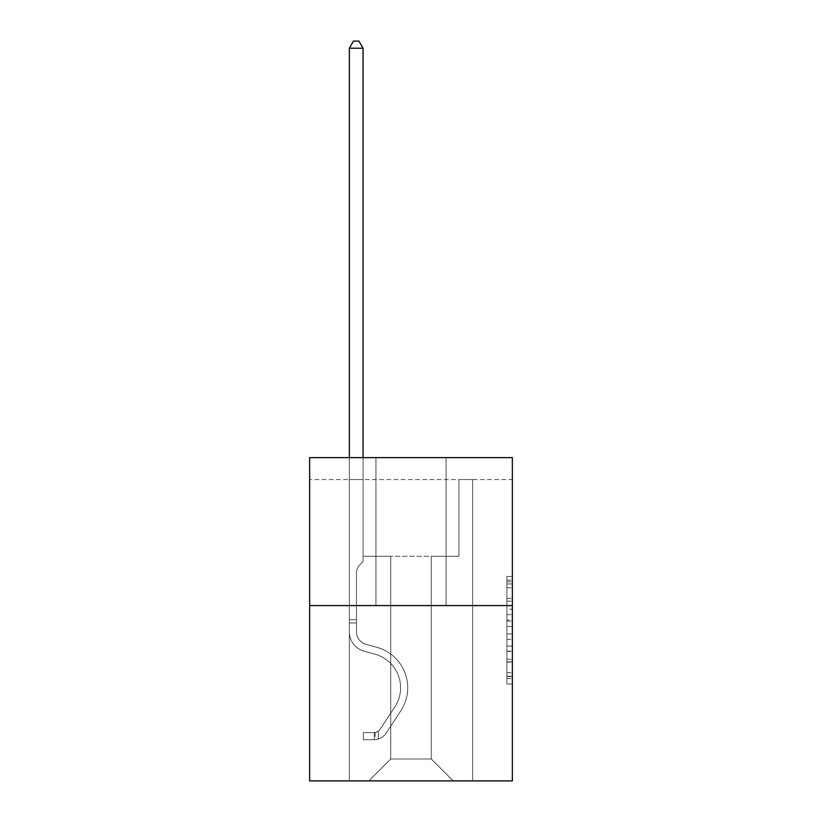 <?xml version="1.0" encoding="UTF-8"?>
<svg xmlns="http://www.w3.org/2000/svg" width="822" height="822" viewBox="0 0 822 822"><rect width="100%" height="100%" fill="white"/><g stroke="black" fill="none" stroke-linecap="round" stroke-linejoin="round"><path stroke-width="0.62" stroke-dasharray="4.11 3.08" d="M506.886 609.246L506.886 626.456L512.363 626.456L512.363 678.623L512.363 581.822L512.363 626.456L506.886 626.456L506.886 580.209L506.886 684.007L506.886 576.438L506.886 676.475L512.363 676.475L506.886 676.475L512.363 676.475L506.886 676.475L506.886 659.265L506.886 684.007L512.363 684.007L512.363 576.438L512.363 676.208L512.363 633.988L506.886 633.988L512.363 633.988L512.363 659.265L512.363 583.969L506.886 583.969L512.363 583.969L512.363 684.007L512.363 581.822L512.363 684.007L506.886 684.007L506.886 576.438L512.363 576.438L512.363 581.822L512.363 576.438L512.363 581.822L512.363 576.438L512.363 580.209L512.363 576.438L506.886 576.438L506.886 583.969L512.363 583.969L506.886 583.969L506.886 609.246L512.363 609.246M512.363 620.004L512.363 614.63L512.363 620.004L506.886 620.004L506.886 598.354L506.886 662.09L506.886 646.092L512.363 646.092L506.886 646.092L506.886 684.007L512.363 684.007L506.886 684.007L512.363 684.007L506.886 684.007L506.886 576.438L512.363 576.438L506.886 576.438L512.363 576.438L506.886 576.438L506.886 620.004L512.363 620.004M512.363 479.545L512.363 457.628L309.637 457.628L512.363 457.628L512.363 780.9L309.637 780.9L309.637 605.567L512.363 605.567L309.637 605.567L309.637 457.628L512.363 457.628L512.363 479.545L309.637 479.545L512.363 479.545M453.189 780.9L472.64 780.9L472.64 479.545L458.943 479.545L458.943 556.258L431.273 556.258L431.273 758.983L453.189 780.9L472.64 780.9L472.64 479.545L458.943 479.545L458.943 556.258L431.273 556.258L431.273 758.983L390.727 758.983L390.727 556.258L390.727 758.983L390.727 556.258L390.727 758.983L390.727 556.258L431.273 556.258L431.273 758.983L453.189 780.9L472.64 780.9L472.64 479.545L458.943 479.545L458.943 556.258L431.273 556.258L431.273 758.983L453.189 780.9L472.64 780.9L472.64 479.545L458.943 479.545L458.943 556.258L431.273 556.258L431.273 758.983L453.189 780.9L472.64 780.9L472.64 479.545L458.943 479.545L458.943 556.258L431.273 556.258L431.273 758.983L453.189 780.9L472.64 780.9L472.64 479.545L458.943 479.545L458.943 556.258L431.273 556.258L431.273 758.983L453.189 780.9L472.64 780.9L472.64 479.545L458.943 479.545L458.943 556.258L431.273 556.258L431.273 758.983L453.189 780.9L472.64 780.9L472.64 479.545L458.943 479.545L458.943 556.258L431.273 556.258L431.273 758.983L453.189 780.9L472.64 780.9L472.64 479.545L458.943 479.545L458.943 556.258L431.273 556.258L431.273 758.983L453.189 780.9L472.64 780.9L472.64 479.545L458.943 479.545L458.943 556.258L431.273 556.258L431.273 758.983L453.189 780.9L472.64 780.9L472.64 479.545L458.943 479.545L458.943 556.258L431.273 556.258L431.273 758.983L453.189 780.9L472.64 780.9L472.64 479.545L458.943 479.545L458.943 556.258L431.273 556.258L431.273 758.983L453.189 780.9L472.64 780.9L472.64 479.545L458.943 479.545L458.943 556.258L431.273 556.258L431.273 758.983L453.189 780.9L368.811 780.9L472.64 780.9L472.64 479.545L458.943 479.545L458.943 556.258L431.273 556.258L431.273 758.983L453.189 780.9L431.273 758.983L431.273 556.258L363.057 556.258L363.057 479.545L349.36 479.545L349.36 780.9L368.811 780.9L390.727 758.983L390.727 556.258L363.057 556.258L363.057 479.545L349.36 479.545L349.36 780.9L368.811 780.9L390.727 758.983L390.727 556.258L363.057 556.258L363.057 479.545L349.36 479.545L349.36 780.9L368.811 780.9L390.727 758.983L390.727 556.258L363.057 556.258L363.057 479.545L349.36 479.545L349.36 780.9L368.811 780.9L390.727 758.983L390.727 556.258L363.057 556.258L363.057 479.545L349.36 479.545L349.36 780.9L368.811 780.9L390.727 758.983L390.727 556.258L363.057 556.258L363.057 479.545L349.36 479.545L349.36 780.9L368.811 780.9L390.727 758.983L390.727 556.258L363.057 556.258L363.057 479.545L349.36 479.545L349.36 780.9L368.811 780.9L390.727 758.983L390.727 556.258L363.057 556.258L363.057 479.545L349.36 479.545L349.36 780.9L368.811 780.9L390.727 758.983L390.727 556.258L363.057 556.258L363.057 479.545L349.36 479.545L349.36 780.9L368.811 780.9L390.727 758.983L390.727 556.258L363.057 556.258L363.057 479.545L349.36 479.545L349.36 780.9L368.811 780.9L390.727 758.983L390.727 556.258L363.057 556.258L363.057 479.545L349.36 479.545L349.36 780.9L368.811 780.9L390.727 758.983L431.273 758.983L453.189 780.9M349.36 780.9L368.811 780.9L390.727 758.983L390.727 556.258L363.057 556.258L363.057 479.545L349.36 479.545L349.36 780.9L368.811 780.9L390.727 758.983L368.811 780.9L390.727 758.983L368.811 780.9L349.36 780.9L349.36 479.545L349.36 780.9M363.057 479.545L349.36 479.545L363.057 479.545L363.057 556.258L363.057 479.545M446.069 457.628L375.931 457.628L446.069 457.628L375.931 457.628L446.069 457.628L446.069 605.567L375.931 605.567L446.069 605.567L375.931 605.567L446.069 605.567L446.069 457.628M309.637 479.545L309.637 457.628L309.637 479.545M390.727 556.258L363.057 556.258L390.727 556.258M309.637 605.567L512.363 605.567M506.886 626.456L512.363 626.456L506.886 626.456M506.886 580.209L506.886 576.438L506.886 580.209L512.363 580.209L506.886 580.209M506.886 661.823L506.886 639.362L506.886 661.823L512.363 661.823L506.886 661.823M506.886 639.362L506.886 633.988L512.363 633.988L506.886 633.988L506.886 639.362L512.363 639.362L506.886 639.362M506.886 598.354L506.886 583.969L506.886 598.354L512.363 598.354L506.886 598.354M506.886 576.438L512.363 576.438L506.886 576.438L506.886 581.822L506.886 576.438L512.363 576.438M506.886 684.007L512.363 684.007L506.886 684.007L506.886 678.623L506.886 684.007M375.931 457.628L375.931 605.567L375.931 457.628M349.36 457.628L349.36 631.871A19.995 19.995 0 0 0 363.992 651.137A19.995 19.995 0 0 1 349.36 631.871A19.995 19.995 0 0 0 363.992 651.137A19.995 19.995 0 0 1 349.36 631.871A19.995 19.995 0 0 0 363.992 651.137A19.995 19.995 0 0 1 349.36 631.871A19.995 19.995 0 0 0 363.992 651.137A19.995 19.995 0 0 1 349.36 631.871A19.995 19.995 0 0 0 363.992 651.137A19.995 19.995 0 0 1 349.36 631.871A19.995 19.995 0 0 0 363.992 651.137A19.995 19.995 0 0 1 349.36 631.871A19.995 19.995 0 0 0 363.992 651.137A19.995 19.995 0 0 1 349.36 631.871A19.995 19.995 0 0 0 363.992 651.137L375.14 654.25A34.791 34.791 0 0 1 394.889 706.848A34.791 34.791 0 0 0 375.14 654.25A34.791 34.791 0 0 1 394.889 706.848A34.791 34.791 0 0 0 375.14 654.25L363.992 651.137L375.14 654.25A34.791 34.791 0 0 1 394.889 706.848A34.791 34.791 0 0 0 375.14 654.25L363.992 651.137L375.14 654.25A34.791 34.791 0 0 1 394.889 706.848A34.791 34.791 0 0 0 375.14 654.25A34.791 34.791 0 0 1 394.889 706.848A34.791 34.791 0 0 0 375.14 654.25L363.992 651.137L375.14 654.25A34.791 34.791 0 0 1 394.889 706.848A34.791 34.791 0 0 0 375.14 654.25L363.992 651.137L375.14 654.25A34.791 34.791 0 0 1 394.889 706.848A34.791 34.791 0 0 0 375.14 654.25A34.791 34.791 0 0 1 394.889 706.848L380.196 729.237L394.889 706.848A34.791 34.791 0 0 0 375.14 654.25A34.791 34.791 0 0 1 394.889 706.848L380.196 729.237L394.889 706.848A34.791 34.791 0 0 0 375.14 654.25L363.992 651.137L375.14 654.25A34.791 34.791 0 0 1 394.889 706.848L380.196 729.237L394.889 706.848A34.791 34.791 0 0 0 375.14 654.25A34.791 34.791 0 0 1 394.889 706.848L380.196 729.237L394.889 706.848A34.791 34.791 0 0 0 375.14 654.25A34.791 34.791 0 0 1 394.889 706.848L380.196 729.237A7.398 7.398 0 0 1 378.397 731.138C374.246 733.039 374.246 733.039 378.397 731.138C374.246 733.039 374.246 733.039 378.397 731.138A7.398 7.398 0 0 0 380.196 729.237L394.889 706.848L380.196 729.237A7.398 7.398 0 0 1 374.287 732.566A7.398 7.398 0 0 0 380.196 729.237A7.398 7.398 0 0 1 378.397 731.138C374.246 733.039 374.246 733.039 378.397 731.138C374.246 733.039 374.246 733.039 378.397 731.138A7.398 7.398 0 0 0 380.196 729.237L394.889 706.848L380.196 729.237A7.398 7.398 0 0 1 374.287 732.566A7.398 7.398 0 0 0 380.196 729.237A7.398 7.398 0 0 1 378.397 731.138C374.246 733.039 374.246 733.039 378.397 731.138C374.246 733.039 374.246 733.039 378.397 731.138A7.398 7.398 0 0 0 380.196 729.237L394.889 706.848A34.791 34.791 0 0 0 375.14 654.25A34.791 34.791 0 0 1 394.889 706.848L380.196 729.237A7.398 7.398 0 0 1 374.287 732.566A7.398 7.398 0 0 0 380.196 729.237A7.398 7.398 0 0 1 378.397 731.138C374.246 733.039 374.246 733.039 378.397 731.138C374.246 733.039 374.246 733.039 378.397 731.138A7.398 7.398 0 0 0 380.196 729.237L394.889 706.848L380.196 729.237A7.398 7.398 0 0 1 374.287 732.566A7.398 7.398 0 0 0 380.196 729.237A7.398 7.398 0 0 1 378.397 731.138C374.246 733.039 374.246 733.039 378.397 731.138C374.246 733.039 374.246 733.039 378.397 731.138A7.398 7.398 0 0 0 380.196 729.237L394.889 706.848L380.196 729.237A7.398 7.398 0 0 1 374.287 732.566A7.398 7.398 0 0 0 380.196 729.237A7.398 7.398 0 0 1 378.397 731.138C374.246 733.039 374.246 733.039 378.397 731.138C374.246 733.039 374.246 733.039 378.397 731.138A7.398 7.398 0 0 0 380.196 729.237L394.889 706.848A34.791 34.791 0 0 0 375.14 654.25A34.791 34.791 0 0 1 394.889 706.848L380.196 729.237A7.398 7.398 0 0 1 374.287 732.566A7.398 7.398 0 0 0 380.196 729.237A7.398 7.398 0 0 1 378.397 731.138A7.398 7.398 0 0 0 380.196 729.237L394.889 706.848L380.196 729.237A7.398 7.398 0 0 1 374.287 732.566L363.334 732.577L363.334 739.697L363.334 732.577L374.287 732.566L374.287 739.697L363.334 739.697L374.287 739.697L374.287 732.566L363.334 732.577L363.334 739.697L363.334 732.577L374.287 732.566L374.287 739.697L363.334 739.697L374.287 739.697L374.287 732.566L363.334 732.577L363.334 739.697L363.334 732.577L374.287 732.566L374.287 739.697L363.334 739.697L374.287 739.697L374.287 732.566L363.334 732.577L363.334 739.697L363.334 732.577L374.287 732.566L374.287 739.697L363.334 739.697L374.287 739.697L374.287 732.566L363.334 732.577L363.334 739.697L363.334 732.577L374.287 732.566L374.287 739.697L363.334 739.697L374.287 739.697L374.287 732.566L363.334 732.577L363.334 739.697L363.334 732.577L374.287 732.566L374.287 739.697L363.334 739.697L374.287 739.697L374.287 732.566L363.334 732.577L374.287 732.566L374.287 739.697L374.287 732.566A7.398 7.398 0 0 0 380.196 729.237L394.889 706.848A34.791 34.791 0 0 0 375.14 654.25L363.992 651.137A19.995 19.995 0 0 1 349.36 631.871L349.36 48.221L363.057 48.221L363.057 561.621L359.964 564.714A11.909 11.909 0 0 0 356.481 573.129A11.909 11.909 0 0 1 359.964 564.714L363.057 561.621L363.057 48.221L349.36 48.221L363.057 48.221L358.947 41.1L353.47 41.1L358.947 41.1L353.47 41.1L349.36 48.221L363.057 48.221L358.947 41.1L353.47 41.1L349.36 48.221L363.057 48.221L363.057 561.621L359.964 564.714A11.909 11.909 0 0 0 356.481 573.129A11.909 11.909 0 0 1 359.964 564.714L363.057 561.621L363.057 48.221L349.36 48.221L363.057 48.221L358.947 41.1L353.47 41.1L358.947 41.1L353.47 41.1L349.36 48.221L363.057 48.221L358.947 41.1L353.47 41.1L349.36 48.221L363.057 48.221L363.057 561.621L359.964 564.714A11.909 11.909 0 0 0 356.481 573.129A11.909 11.909 0 0 1 359.964 564.714L363.057 561.621L363.057 48.221L349.36 48.221L349.36 631.871A19.995 19.995 0 0 0 363.992 651.137A19.995 19.995 0 0 1 349.36 631.871L349.36 48.221L349.36 631.871A19.995 19.995 0 0 0 363.992 651.137A19.995 19.995 0 0 1 349.36 631.871L349.36 48.221L349.36 631.871A19.995 19.995 0 0 0 363.992 651.137A19.995 19.995 0 0 1 349.36 631.871L349.36 48.221L353.47 41.1L358.947 41.1L353.47 41.1L349.36 48.221L363.057 48.221L358.947 41.1L363.057 48.221L363.057 561.621L359.964 564.714A11.909 11.909 0 0 0 356.481 573.129A11.909 11.909 0 0 1 359.964 564.714L363.057 561.621L363.057 48.221L358.947 41.1L353.47 41.1L349.36 48.221L349.36 631.871A19.995 19.995 0 0 0 363.992 651.137L375.14 654.25L363.992 651.137A19.995 19.995 0 0 1 349.36 631.871L349.36 48.221L353.47 41.1L358.947 41.1L363.057 48.221L363.057 561.621L359.964 564.714A11.909 11.909 0 0 0 356.481 573.129A11.909 11.909 0 0 1 359.964 564.714L363.057 561.621L363.057 48.221L349.36 48.221L349.36 631.871A19.995 19.995 0 0 0 363.992 651.137A19.995 19.995 0 0 1 349.36 631.871L349.36 48.221L353.47 41.1L349.36 48.221L363.057 48.221L358.947 41.1L363.057 48.221L363.057 561.621L359.964 564.714A11.909 11.909 0 0 0 356.481 573.129A11.909 11.909 0 0 1 359.964 564.714L363.057 561.621L363.057 48.221L358.947 41.1L353.47 41.1L349.36 48.221L349.36 631.871A19.995 19.995 0 0 0 363.992 651.137A19.995 19.995 0 0 1 349.36 631.871L349.36 48.221L353.47 41.1L349.36 48.221M356.481 619.706L356.481 631.871A12.875 12.875 0 0 0 365.903 644.273A12.875 12.875 0 0 1 356.481 631.871A12.875 12.875 0 0 0 365.903 644.273A12.875 12.875 0 0 1 356.481 631.871A12.875 12.875 0 0 0 365.903 644.273A12.875 12.875 0 0 1 356.481 631.871A12.875 12.875 0 0 0 365.903 644.273A12.875 12.875 0 0 1 356.481 631.871A12.875 12.875 0 0 0 365.903 644.273A12.875 12.875 0 0 1 356.481 631.871A12.875 12.875 0 0 0 365.903 644.273L377.051 647.387L365.903 644.273A12.875 12.875 0 0 1 356.481 631.871A12.875 12.875 0 0 0 365.903 644.273L377.051 647.387L365.903 644.273A12.875 12.875 0 0 1 356.481 631.871A12.875 12.875 0 0 0 365.903 644.273L377.051 647.387A41.912 41.912 0 0 1 400.848 710.753A41.912 41.912 0 0 0 377.051 647.387L365.903 644.273L377.051 647.387A41.912 41.912 0 0 1 400.848 710.753A41.912 41.912 0 0 0 377.051 647.387A41.912 41.912 0 0 1 400.848 710.753A41.912 41.912 0 0 0 377.051 647.387L365.903 644.273L377.051 647.387A41.912 41.912 0 0 1 400.848 710.753A41.912 41.912 0 0 0 377.051 647.387L365.903 644.273L377.051 647.387A41.912 41.912 0 0 1 400.848 710.753A41.912 41.912 0 0 0 377.051 647.387A41.912 41.912 0 0 1 400.848 710.753A41.912 41.912 0 0 0 377.051 647.387L365.903 644.273L377.051 647.387A41.912 41.912 0 0 1 400.848 710.753A41.912 41.912 0 0 0 377.051 647.387A41.912 41.912 0 0 1 400.848 710.753L386.155 733.142L400.848 710.753A41.912 41.912 0 0 0 377.051 647.387L365.903 644.273L377.051 647.387A41.912 41.912 0 0 1 400.848 710.753L386.155 733.142L400.848 710.753A41.912 41.912 0 0 0 377.051 647.387A41.912 41.912 0 0 1 400.848 710.753L386.155 733.142L400.848 710.753A41.912 41.912 0 0 0 377.051 647.387A41.912 41.912 0 0 1 400.848 710.753L386.155 733.142L400.848 710.753A41.912 41.912 0 0 0 377.051 647.387A41.912 41.912 0 0 1 400.848 710.753L386.155 733.142A14.519 14.519 0 0 1 378.397 739.019C374.174 739.913 374.174 739.913 378.397 739.019C374.174 739.913 374.174 739.913 378.397 739.019A14.519 14.519 0 0 0 386.155 733.142L400.848 710.753L386.155 733.142A14.519 14.519 0 0 1 374.287 739.697A14.519 14.519 0 0 0 386.155 733.142A14.519 14.519 0 0 1 378.397 739.019C374.174 739.913 374.174 739.913 378.397 739.019C374.174 739.913 374.174 739.913 378.397 739.019A14.519 14.519 0 0 0 386.155 733.142L400.848 710.753L386.155 733.142A14.519 14.519 0 0 1 374.287 739.697A14.519 14.519 0 0 0 386.155 733.142A14.519 14.519 0 0 1 378.397 739.019C374.174 739.913 374.174 739.913 378.397 739.019C374.174 739.913 374.174 739.913 378.397 739.019A14.519 14.519 0 0 0 386.155 733.142L400.848 710.753A41.912 41.912 0 0 0 377.051 647.387A41.912 41.912 0 0 1 400.848 710.753L386.155 733.142A14.519 14.519 0 0 1 374.287 739.697A14.519 14.519 0 0 0 386.155 733.142A14.519 14.519 0 0 1 378.397 739.019C374.174 739.913 374.174 739.913 378.397 739.019C374.174 739.913 374.174 739.913 378.397 739.019A14.519 14.519 0 0 0 386.155 733.142L400.848 710.753L386.155 733.142A14.519 14.519 0 0 1 374.287 739.697A14.519 14.519 0 0 0 386.155 733.142A14.519 14.519 0 0 1 378.397 739.019C374.174 739.913 374.174 739.913 378.397 739.019C374.174 739.913 374.174 739.913 378.397 739.019A14.519 14.519 0 0 0 386.155 733.142L400.848 710.753L386.155 733.142A14.519 14.519 0 0 1 374.287 739.697A14.519 14.519 0 0 0 386.155 733.142A14.519 14.519 0 0 1 378.397 739.019C374.174 739.913 374.174 739.913 378.397 739.019C374.174 739.913 374.174 739.913 378.397 739.019A14.519 14.519 0 0 0 386.155 733.142L400.848 710.753A41.912 41.912 0 0 0 377.051 647.387A41.912 41.912 0 0 1 400.848 710.753L386.155 733.142A14.519 14.519 0 0 1 374.287 739.697A14.519 14.519 0 0 0 386.155 733.142A14.519 14.519 0 0 1 378.397 739.019C374.174 739.913 374.174 739.913 378.397 739.019C374.174 739.913 374.174 739.913 378.397 739.019A14.519 14.519 0 0 0 386.155 733.142L400.848 710.753L386.155 733.142A14.519 14.519 0 0 1 374.287 739.697L363.334 739.697L374.287 739.697A14.519 14.519 0 0 0 386.155 733.142L400.848 710.753A41.912 41.912 0 0 0 377.051 647.387L365.903 644.273A12.875 12.875 0 0 1 356.481 631.871L356.481 619.706L349.36 619.706L356.481 619.706L356.481 631.871L356.481 573.129A11.909 11.909 0 0 1 359.964 564.714A11.909 11.909 0 0 0 356.481 573.129L356.481 631.871L356.481 619.706L349.36 619.706L356.481 619.706L356.481 631.871A12.875 12.875 0 0 0 365.903 644.273A12.875 12.875 0 0 1 356.481 631.871L356.481 573.129L356.481 631.871A12.875 12.875 0 0 0 365.903 644.273A12.875 12.875 0 0 1 356.481 631.871L356.481 573.129L356.481 631.871L356.481 619.706L349.36 619.706L356.481 619.706L356.481 631.871A12.875 12.875 0 0 0 365.903 644.273A12.875 12.875 0 0 1 356.481 631.871L356.481 573.129L356.481 631.871A12.875 12.875 0 0 0 365.903 644.273L377.051 647.387L365.903 644.273A12.875 12.875 0 0 1 356.481 631.871L356.481 573.129L356.481 631.871L356.481 619.706L349.36 619.706M356.481 631.871L356.481 573.129L356.481 631.871A12.875 12.875 0 0 0 365.903 644.273A12.875 12.875 0 0 1 356.481 631.871A12.875 12.875 0 0 0 365.903 644.273A12.875 12.875 0 0 1 356.481 631.871M363.057 48.221L358.947 41.1L363.057 48.221L363.057 561.621L359.964 564.714L363.057 561.621L363.057 457.628M378.397 731.138C374.246 733.039 374.246 733.039 378.397 731.138C374.246 733.039 374.246 733.039 378.397 731.138L378.397 739.019L378.397 731.138M363.334 739.697L363.334 732.577L363.334 739.697M506.886 659.265L512.363 659.265L506.886 659.265M506.886 651.199L512.363 651.199M506.886 601.18L512.363 601.18L506.886 601.18M506.886 581.822L512.363 581.822M506.886 678.623L512.363 678.623M506.886 672.715L512.363 672.715M506.886 587.73L512.363 587.73M506.886 621.083L512.363 621.083L506.886 621.083M506.886 651.466L512.363 651.466L506.886 651.466M506.886 662.09L512.363 662.09L506.886 662.09M506.886 614.63L512.363 614.63L506.886 614.63M356.481 622.994L349.36 622.994L356.481 622.994M506.886 676.208L512.363 676.208M506.886 676.475L512.363 676.475M506.886 583.969L512.363 583.969M375.109 732.494L375.109 739.656"/><path stroke-width="1.23" d="M512.363 605.567L512.363 457.628L309.637 457.628L309.637 780.9L512.363 780.9L512.363 605.567L309.637 605.567M363.057 457.628L363.057 48.221L349.36 48.221L349.36 457.628M349.36 48.221L353.47 41.1L358.947 41.1L363.057 48.221"/></g></svg>
